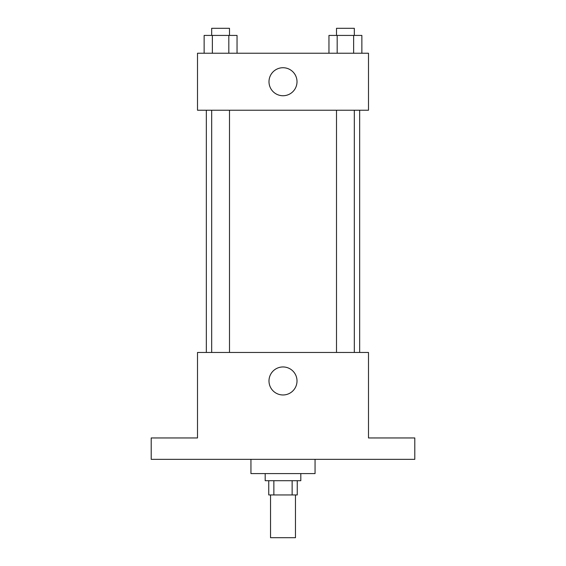 <?xml version="1.0" encoding="UTF-8"?>
<svg xmlns="http://www.w3.org/2000/svg" width="566" height="566" viewBox="0 0 566 566"><rect width="100%" height="100%" fill="white"/><g stroke="black" fill="none" stroke-linecap="round" stroke-linejoin="round"><path stroke-width="0.85" d="M270.534 494.953L270.534 537.7L295.466 537.7L295.466 494.953M292.141 480.704L292.141 494.953L268.751 494.953L268.751 480.704M292.141 494.953L297.249 494.953L297.249 480.704M300.808 473.579L300.808 480.704L265.192 480.704L265.192 473.579M273.859 480.704L273.859 494.953M250.943 459.33L250.943 473.579L315.057 473.579L315.057 459.33M414.8 459.33L151.2 459.33L151.2 437.957L197.506 437.957L197.506 352.462L368.494 352.462L368.494 437.957L414.8 437.957L414.8 459.33M297.009 380.96A14.009 14.009 0 0 1 275.996 393.094A14.009 14.009 0 0 1 275.996 368.827A14.009 14.009 0 0 1 297.009 380.96M359.658 110.229L359.658 352.462M336.508 352.462L336.508 110.229M229.492 110.229L229.492 352.462M368.494 110.229L197.506 110.229L197.506 53.232L368.494 53.232L368.494 110.229M297.009 81.73A14.009 14.009 0 0 1 275.996 93.864A14.009 14.009 0 0 1 275.996 69.604A14.009 14.009 0 0 1 297.009 81.73M361.865 53.232L361.865 35.425L328.959 35.425L328.959 53.232M353.637 35.425L353.637 53.232M337.18 35.425L337.18 53.232M336.508 35.425L336.508 28.3L354.316 28.3L354.316 35.425M237.041 53.232L237.041 35.425L204.135 35.425L204.135 53.232M228.82 35.425L228.82 53.232M212.363 35.425L212.363 53.232M211.684 35.425L211.684 28.3L229.492 28.3L229.492 35.425M206.342 110.229L206.342 352.462M354.316 352.462L354.316 110.229M211.684 110.229L211.684 352.462"/></g></svg>
